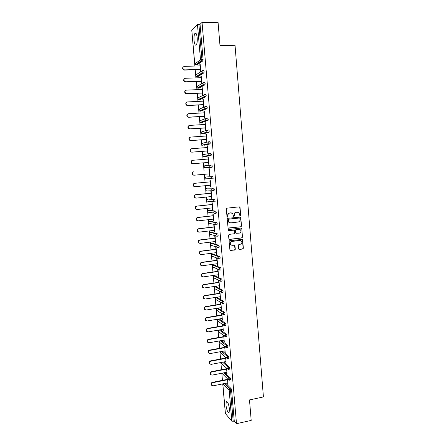 <?xml version="1.0" encoding="UTF-8"?>
<svg xmlns="http://www.w3.org/2000/svg" width="446" height="446" viewBox="0 0 446 446"><rect width="100%" height="100%" fill="white"/><g stroke="black" fill="none" stroke-linecap="round" stroke-linejoin="round"><path stroke-width="0.67" d="M240.232 215.697L240.667 215.139L240.037 207.485L239.301 206.838L226.975 208.165L226.345 208.968L226.997 216.678L227.521 217.13L227.962 216.566L227.878 215.574C227.895 214.152 228.558 213.3 229.88 213.01L230.911 212.898L232.684 213.562L233.509 216.265L233.899 216.41L234.334 215.853L234.256 214.86C234.267 213.444 234.936 212.591 236.246 212.307L237.266 212.19L239.006 212.831L239.719 215.245L240.232 215.697M239.993 215.658L240.416 215.106L239.786 207.457L239.312 206.838M227.282 217.09L227.878 215.574M233.659 216.371L234.256 214.86M229.456 408.988C228.659 403.736 227.594 401.294 226.273 401.662L225.944 405.091C226.724 410.298 227.789 412.734 229.127 412.405L229.456 408.988M197.199 37.798C196.725 33.941 195.967 32.469 194.919 33.383C194.121 34.794 193.832 37.163 194.055 40.502C194.517 44.338 195.281 45.81 196.335 44.907C197.121 43.524 197.411 41.155 197.199 37.798M238.621 248.829L239.357 249.453L242.769 249.007L243.382 248.205L242.518 239.385L229.718 240.706L229.093 241.509L229.963 250.368L234.713 250.061L235.332 249.258L234.869 245.244L232.227 245.283L230.666 244.659C229.885 243.109 230.298 242.039 231.909 241.448L239.959 240.433L241.47 241.013C242.295 242.557 241.894 243.639 240.277 244.252L238.939 244.425L238.32 245.222L238.621 248.829M202.038 22.428L218.061 22.3L219.995 45.598L235.031 45.286L263.424 396.94L249.492 399.911L251.193 420.4L236.503 423.7L202.038 22.428L200.042 24.268L198.877 24.279L201.921 59.53L203.081 59.496L200.042 24.268M240.94 226.797L241.559 225.999L240.667 217.09L227.828 218.284L227.204 219.086L228.096 228.029L240.94 226.797L241.308 225.949L240.611 217.492L240.165 216.884M241.782 228.686L242.473 237.121L241.855 237.924L229.612 239.452L228.87 238.816L228.564 235.181L229.188 234.379L234.178 233.771L234.797 232.968L234.423 230.147L228.653 230.549L228.252 230.392L228.569 229.539L241.046 228.051L241.782 228.686L242.473 237.121M191.797 30.038L197.466 24.58L198.877 24.279M191.903 31.777L194.874 66.047M236.503 423.7L234.273 421.152L231.842 421.214L225.425 413.581M225.13 410.721L222.744 383.878M222.437 380.349L221.813 373.224M221.5 369.701L220.876 362.52M220.564 359.008L219.934 351.782M219.622 348.276L218.986 341.006M218.679 337.505L218.038 330.185M217.732 326.689L217.085 319.319M216.778 315.835L216.126 308.42M215.825 304.941L215.167 297.476M214.866 294.003L214.203 286.488M213.902 283.026L213.238 275.466M212.937 272.01L212.268 264.394M211.967 260.949L211.292 253.283M210.991 249.844L210.317 242.128M210.016 238.699L209.33 230.933M209.035 227.51L208.349 219.694M208.048 216.282L207.357 208.41M207.061 205.004L206.364 197.082M206.069 193.687L205.366 185.714M205.071 182.325L204.368 174.297M204.067 170.918L203.359 162.851M203.064 159.451L202.356 151.367M202.055 147.933L201.347 139.843M201.04 136.37L200.332 128.27M200.02 124.769L199.312 116.657M199 113.111L198.286 104.994M197.974 101.415L197.26 93.286M196.942 89.674L196.229 81.534M195.911 77.883L195.197 69.732M200.176 64.224L199.847 64.23L200.159 64.018L200.784 71.215L200.471 71.416L200.31 69.565M199.847 64.23L199.992 65.885M225.765 383.27L231.145 388.656L231.585 390.044L230.51 390.267L233.197 421.392M234.273 421.152L231.585 390.044M203.081 59.496L202.863 60.879L196.931 64.954M224.723 372.65L230.22 377.879L230.654 379.251L230.437 379.986M223.669 361.99L229.283 367.058L229.723 368.418L229.495 369.165M222.599 351.292L228.346 356.198L228.787 357.541L228.553 358.305M221.5 340.554L227.404 345.293L227.845 346.626L227.605 347.406M220.38 329.778L226.462 334.349L226.897 335.665L226.652 336.462M219.226 318.962L225.514 323.367L225.949 324.666L225.693 325.48M218.144 308.298L224.561 312.339L224.996 313.627L224.734 314.458M217.219 297.566L223.608 301.267L224.043 302.539L223.769 303.392M216.288 286.8L222.649 290.156L223.084 291.411L222.805 292.281M215.357 275.99L221.684 279.001L222.119 280.244L221.829 281.131M214.42 265.141L220.72 267.801L221.149 269.027L220.848 269.936M213.478 254.253L219.75 256.561L220.179 257.771L219.867 258.697M212.536 243.326L218.774 245.272L219.203 246.471L218.875 247.418M211.588 232.355L217.799 233.944L218.228 235.126L217.871 236.096M210.64 221.339L216.817 222.571L217.247 223.736L216.856 224.728M209.687 210.289L215.831 211.153L216.26 212.302L216.143 213.288L215.819 213.322M208.728 199.195L214.838 199.691L215.15 201.832L213.946 202.01M206.002 188.535L205.718 189.321L206.058 189.99L205.762 189.333L206.693 188.156L213.846 188.184L214.275 189.299L214.152 190.33L213.601 190.386M213.065 190.37L212.246 190.342M204.993 177.385L204.736 178.144L205.099 178.829L204.781 178.144L205.718 176.973L212.848 176.633L213.149 178.785L212.101 178.885M212.023 178.885L211.471 178.902M203.984 166.185L203.75 166.921L204.134 167.624L203.794 166.915L204.731 165.745L211.85 165.031L212.279 166.118L212.045 167.267L204.92 167.908L212.045 167.267M209.726 153.474L210.846 153.391L211.27 154.461L211.036 155.632L203.939 156.646L211.036 155.632M204.915 156.496L204.742 156.133M208.728 141.778L209.837 141.7L210.261 142.753L210.033 143.952L204.028 145.262M207.725 130.037L208.823 129.964L209.246 131.001L209.018 132.228L203.025 133.923M206.721 118.246L207.808 118.184L208.232 119.199L208.081 120.387L202.016 122.538M205.712 106.41L206.788 106.354L207.206 107.358L207.055 108.568L201.007 111.11M204.697 94.53L205.762 94.48L206.186 95.461L206.024 96.704L199.992 99.642M203.677 82.599L204.731 82.555L205.154 83.519L204.993 84.79L198.977 88.124M202.651 70.619L203.699 70.585L204.117 71.533L203.956 72.832L197.957 76.561M201.336 81.334L201.497 83.179L201.804 83.001L201.185 75.831L200.873 76.021L201.018 77.693M202.35 93.058L202.512 94.892L202.824 94.736L202.205 87.594L201.893 87.762L202.038 89.451M203.365 104.732L203.527 106.561L203.839 106.427L203.22 99.313L202.908 99.458L203.058 101.164M204.374 116.361L204.536 118.184L204.848 118.067L204.235 110.982L203.922 111.11L204.067 112.832M205.383 127.946L205.539 129.764L205.857 129.669L205.244 122.611L204.926 122.717L205.076 124.451M206.386 139.487L206.543 141.298L206.86 141.22L206.247 134.19L205.935 134.279L206.085 136.03M207.384 150.982L207.541 152.788L207.858 152.733L207.251 145.725L206.933 145.797L207.083 147.559M208.377 162.439L208.533 164.228L208.851 164.195L208.249 157.221L207.931 157.265L208.081 159.044M209.369 173.856L209.525 175.629L209.843 175.618L209.241 168.666L208.923 168.694L209.079 170.483M210.356 185.241L210.512 186.985L210.83 186.991L210.228 180.072L209.91 180.078L210.066 181.862M211.343 196.58L211.493 198.303L211.817 198.325L211.214 191.429L210.897 191.418L211.047 193.196M212.324 207.881L212.469 209.57L212.792 209.614L212.196 202.746L211.878 202.713L212.028 204.485M213.3 219.131L213.444 220.798L213.768 220.859L213.177 214.019L212.853 213.963L213.004 215.73M214.275 230.342L214.42 231.981L214.743 232.065L214.152 225.247L213.829 225.174L213.98 226.93M215.245 241.515L215.385 243.12L215.713 243.226L215.123 236.43L214.794 236.341L214.95 238.092M216.21 252.637L216.349 254.22L216.678 254.343L216.087 247.575L215.764 247.469L215.914 249.208M217.174 263.725L217.308 265.275L217.637 265.415L217.051 258.674L216.723 258.546L216.873 260.286M218.133 274.764L218.596 276.448L218.01 269.735L217.681 269.59L217.832 271.319M219.086 285.763L219.549 287.441L218.969 280.751L218.64 280.584L218.791 282.312M220.04 296.724L220.497 298.391L219.923 291.729L219.588 291.545L219.739 293.262M220.987 307.64L221.445 309.301L220.87 302.661M220.536 302.46L220.686 304.172M221.935 318.516L222.387 320.167L221.824 313.649M221.489 313.432L221.629 315.038M222.872 329.349L223.329 330.993L222.777 324.632M222.442 324.393L222.571 325.864M223.808 340.142L224.266 341.781L223.725 335.57M223.39 335.308L223.507 336.652M224.745 350.896L225.197 352.524L224.672 346.464M224.338 346.191L224.438 347.395M225.676 361.611L226.128 363.228L225.615 357.324M225.275 357.029L225.369 358.105M226.601 372.282L227.053 373.893L226.551 368.14M226.217 367.827L226.295 368.77M227.527 382.919L227.973 384.519L227.488 378.916M227.148 378.587L227.22 379.395M200.873 76.021L201.196 76.01M201.893 87.762L202.216 87.751M202.908 99.458L203.231 99.447M203.922 111.11L204.246 111.093M204.926 122.717L205.249 122.7M205.935 134.279L206.253 134.257M206.933 145.797L207.251 145.77M207.931 157.265L208.249 157.243M209.525 175.629L209.843 175.601M210.512 186.985L210.83 186.958M211.493 198.303L211.811 198.269M212.469 209.57L212.787 209.536M213.444 220.798L213.762 220.759M214.42 231.981L214.732 231.942M215.385 243.12L215.697 243.081M216.349 254.22L216.661 254.181M217.308 265.275L217.62 265.236M218.267 276.291L218.579 276.247M219.22 287.263L219.532 287.218M220.168 298.196L220.48 298.145M221.116 309.084L221.422 309.033M222.058 319.933L222.364 319.882M222.994 330.742L223.301 330.692M223.931 341.513L224.238 341.458M224.862 352.24L225.169 352.184M225.787 362.927L226.094 362.871M226.713 373.575L227.02 373.514M227.633 384.184L227.939 384.123M237.64 212.185L237.266 212.19M234.011 214.821C234.022 213.405 234.685 212.558 236.001 212.274L237.021 212.162M231.307 212.887L230.911 212.898M227.638 215.535C227.655 214.113 228.324 213.26 229.64 212.976L230.671 212.859M228.335 228.207L240.689 226.746M239.976 218.429L239.463 217.982L228.67 219.209L228.229 219.772L228.893 222.175L230.71 222.877L238.08 222.024C239.385 221.729 240.048 220.881 240.065 219.471L239.976 218.429M229.963 222.827L228.653 222.13L228.079 220.776L227.995 219.727L228.43 219.17L239.212 217.938M229.244 239.385L241.604 237.857L242.217 237.06M233.944 229.924L228.653 230.549M239.324 233.141C240.963 232.522 241.353 231.429 240.494 229.868L239.006 229.305L236.174 229.651L235.549 230.448L235.923 233.269L239.324 233.141M239.441 229.311L239.006 229.305M236.146 233.436L235.505 232.795L235.304 230.392L235.923 229.595L238.761 229.255M241.526 228.636L241.119 228.045M240.483 240.444L239.959 240.433M231.396 245.183L230.426 244.586C229.645 243.042 230.058 241.972 231.664 241.381L239.714 240.366M230.153 250.524L234.468 249.983L235.087 249.18L234.429 245.016M238.967 249.375L242.512 248.929L243.131 248.132L242.44 239.736L242.066 239.167M200.321 65.874L184.371 66.37C182.615 67.067 182.425 68.166 183.797 69.66L184.683 69.888L183.518 69.866C182.336 68.823 182.28 67.803 183.362 66.788M184.399 70.089L200.639 69.554M184.683 69.888L200.622 69.364M201.341 77.682L185.436 78.273C183.713 78.936 183.501 80.018 184.789 81.512L185.748 81.774L184.51 81.696C183.373 80.609 183.373 79.589 184.499 78.635M185.464 81.958L201.659 81.323M185.748 81.774L201.642 81.15M202.361 89.434L186.495 90.125C184.811 90.761 184.572 91.826 185.787 93.314L186.807 93.615L186.523 93.777L185.503 93.476C184.415 92.344 184.46 91.33 185.642 90.432M186.523 93.777L202.679 93.041M186.807 93.615L202.662 92.896M203.382 101.147L187.549 101.933C185.898 102.547 185.642 103.589 186.785 105.072L187.861 105.407L186.5 105.211C185.452 104.035 185.547 103.02 186.785 102.184M187.576 105.546L203.688 104.715M187.861 105.407L203.677 104.593M204.391 112.81L188.602 113.697C186.98 114.282 186.707 115.313 187.783 116.785L188.914 117.153L187.498 116.908C186.489 115.676 186.634 114.672 187.928 113.892M188.625 117.276L204.697 116.345M188.914 117.153L204.692 116.244M205.4 124.434L189.65 125.41C188.061 125.978 187.772 126.993 188.786 128.454L189.957 128.855L188.496 128.554C187.526 127.272 187.721 126.274 189.076 125.56M189.667 128.955L205.706 127.93M189.957 128.855L205.695 127.851M206.403 136.008L190.693 137.078C189.132 137.63 188.831 138.634 189.784 140.083L190.71 140.59L189.494 140.161C188.563 138.823 188.809 137.831 190.225 137.184M190.71 140.59L206.704 139.464M191 140.512L206.699 139.408M207.407 147.537L191.735 148.702C190.197 149.243 189.885 150.23 190.788 151.662L191.747 152.181L190.498 151.718C189.6 150.324 189.896 149.343 191.379 148.774M191.747 152.181L207.702 150.96M192.042 152.119L207.702 150.926M208.405 159.021L192.772 160.281C191.262 160.805 190.933 161.781 191.786 163.203L193.073 163.688L191.496 163.236C190.643 161.82 190.972 160.844 192.477 160.326M192.784 163.721L208.7 162.411L193.073 163.688M193.809 175.222L192.494 174.709C191.685 173.304 192.025 172.346 193.508 171.838L193.804 171.816C192.315 172.329 191.981 173.288 192.789 174.693L194.105 175.206L209.687 173.828M194.813 186.679L193.492 186.144C192.728 184.75 193.073 183.808 194.534 183.306L210.384 181.834M194.534 183.306L194.83 183.3C193.369 183.808 193.018 184.755 193.787 186.149L195.131 186.679L210.674 185.207M194.83 183.3L210.384 181.856M195.722 198.096L194.489 197.533C193.759 196.156 194.116 195.22 195.554 194.729L211.365 193.163M195.554 194.729L195.855 194.746C194.411 195.242 194.055 196.179 194.785 197.556L196.156 198.113L211.66 196.547M195.855 194.746L211.371 193.207M196.63 209.458L195.487 208.879C194.79 207.518 195.153 206.593 196.575 206.108L212.346 204.452M196.575 206.108L196.876 206.147C195.454 206.632 195.086 207.557 195.783 208.923L197.171 209.497L212.642 207.847M196.876 206.147L212.352 204.519M197.539 220.776L196.48 220.185C195.822 218.835 196.19 217.921 197.589 217.442L213.322 215.691M197.589 217.442L197.89 217.497C196.485 217.982 196.117 218.897 196.781 220.246L198.186 220.837L213.617 219.097M197.89 217.497L213.327 215.786M198.448 232.043L197.472 231.446C196.842 230.114 197.216 229.205 198.598 228.731L214.292 226.897M198.598 228.731L198.899 228.809C197.517 229.283 197.143 230.192 197.773 231.53L199.2 232.137L214.593 230.309M198.899 228.809L214.303 227.008M199.362 243.26L198.464 242.669C197.862 241.347 198.241 240.45 199.607 239.981L215.262 238.053M199.607 239.981L199.908 240.076C198.542 240.55 198.158 241.448 198.765 242.769L200.204 243.393L215.557 241.476M199.908 240.076L215.273 238.186M200.282 254.437L199.451 253.846C198.877 252.536 199.262 251.65 200.611 251.187L216.226 249.169M200.611 251.187L200.912 251.304C199.563 251.767 199.178 252.659 199.752 253.969L201.207 254.605L216.527 252.598M200.912 251.304L216.243 249.32M201.202 265.565L200.438 264.985C199.886 263.686 200.276 262.811 201.609 262.348L217.191 260.241M201.609 262.348L201.915 262.482C200.577 262.945 200.187 263.826 200.739 265.125L202.205 265.771L217.486 263.681M201.915 262.482L217.202 260.414M202.127 276.654L201.419 276.08C200.89 274.797 201.285 273.928 202.601 273.465L218.144 271.274M202.601 273.465L202.908 273.621C201.586 274.084 201.196 274.953 201.726 276.241L203.203 276.899L218.445 274.719M202.908 273.621L218.161 271.469M203.058 287.692L202.4 287.135C201.893 285.864 202.289 285 203.593 284.542L219.097 282.262M203.593 284.542L203.9 284.715C202.595 285.178 202.2 286.042 202.707 287.313L204.196 287.982L219.399 285.719M203.9 284.715L219.12 282.48M203.989 298.697L203.382 298.151C202.891 296.891 203.292 296.032 204.58 295.575L220.051 293.212M204.58 295.575L204.892 295.77C203.599 296.228 203.198 297.086 203.688 298.346L205.182 299.021L220.352 296.674M204.892 295.77L220.068 293.446M204.92 309.658L204.357 309.123C203.883 307.874 204.29 307.026 205.567 306.569L220.999 304.122M205.567 306.569L205.874 306.781C204.597 307.238 204.19 308.091 204.664 309.34L206.163 310.02L221.3 307.589M205.874 306.781L221.021 304.373M205.857 320.574L205.327 320.055C204.876 318.818 205.283 317.976 206.548 317.524L221.941 314.988M206.548 317.524L206.855 317.753C205.589 318.204 205.182 319.052 205.634 320.289L207.145 320.975L222.242 318.461M206.855 317.753L221.963 315.261M206.793 331.456L206.297 330.949C205.862 329.722 206.269 328.886 207.524 328.429L222.877 325.814M207.524 328.429L207.836 328.68C206.582 329.131 206.169 329.973 206.604 331.2L208.12 331.891L223.184 329.299M207.836 328.68L222.905 326.104M207.73 342.294L207.262 341.803C206.844 340.588 207.256 339.752 208.494 339.3L223.814 336.596M208.494 339.3L208.806 339.568C207.563 340.019 207.15 340.856 207.574 342.071L209.096 342.768L224.121 340.086M208.806 339.568L223.842 336.908M208.667 353.093L208.226 352.613C207.819 351.409 208.232 350.578 209.464 350.127L224.745 347.339M209.464 350.127L209.776 350.411C208.544 350.863 208.131 351.693 208.538 352.903L210.066 353.6L225.052 350.84M209.776 350.411L224.778 347.674M209.603 363.858L209.185 363.384C208.795 362.191 209.207 361.366 210.428 360.914L225.676 358.043M210.428 360.914L210.746 361.215C209.52 361.667 209.107 362.492 209.497 363.691L211.03 364.393L225.983 361.55M210.746 361.215L225.709 358.4M210.54 374.579L210.144 374.116C209.765 372.928 210.183 372.109 211.393 371.657L226.601 368.708M211.393 371.657L211.705 371.981C210.495 372.432 210.077 373.252 210.456 374.439L211.989 375.147L226.908 372.226M211.705 371.981L226.635 369.082M211.476 385.26L211.097 384.809C210.735 383.632 211.148 382.819 212.352 382.367L227.527 379.334M212.352 382.367L212.664 382.701C211.465 383.159 211.047 383.973 211.415 385.149L212.948 385.857L227.828 382.858M212.664 382.701L227.56 379.724M191.78 29.893L194.763 63.901L200.516 59.786L197.466 24.58M194.779 64.012L195.415 64.876L197.037 64.954M191.741 29.971L194.724 63.962L195.415 64.876L201.191 60.795L200.516 59.786L201.921 59.53L201.703 60.912L195.8 64.982M231.842 421.214L229.149 390.122L222.967 383.833M222.822 383.867L225.447 413.827M224.712 383.482L230.069 388.879L230.51 390.267L229.149 390.122L230.069 388.879L231.145 388.656M202.863 60.879L201.191 60.795L202.913 60.829M195.866 74.984L195.744 75.575L196.391 76.467L195.783 75.525L196.736 74.371L201.676 71.182M196.825 76.6L196.391 76.467L202.183 72.793L202.796 72.876L202.963 71.572L202.545 70.624L201.559 71.812L202.183 72.793L202.74 72.932L196.931 76.6L198.052 76.556M203.9 72.888L202.74 72.932L203.956 72.832M196.887 86.541L196.758 87.148L197.361 88.013L196.797 87.104L197.751 85.944L202.774 83.062M204.931 84.851L203.777 84.896L197.946 88.169L199.061 88.118M197.907 98.059L197.768 98.677L198.331 99.514L197.807 98.633L198.76 97.479L203.878 94.898M205.957 96.765L204.809 96.821L198.955 99.692L200.07 99.636M198.927 109.526L198.777 110.162L199.301 110.976L198.816 110.123L199.763 108.963L204.993 106.694M206.983 108.634L205.835 108.696L199.959 111.171L201.068 111.11M199.942 120.95L199.78 121.596L200.271 122.388L199.819 121.568L200.767 120.409L206.119 118.452M208.003 120.453L206.86 120.52L200.956 122.605L202.066 122.538M200.956 132.323L200.778 132.992L201.235 133.761L200.823 132.969L201.765 131.81L207.251 130.171M209.018 132.228L203.064 133.923M201.971 143.657L201.77 144.348L202.205 145.095L201.815 144.331L202.757 143.166L208.388 141.856M210.033 143.952L204.051 145.262M203.66 154.539L202.763 155.654L203.17 156.379L202.807 155.643L203.75 154.478L209.531 153.508M205.718 176.973L212.848 176.633M213.043 178.857L211.081 178.651L211.911 178.958M206.671 188.162L213.846 188.184M214.041 190.397L212.937 190.509M208.761 199.189L214.838 199.691M209.731 210.283L208.639 210.4L214.71 211.276L215.831 211.153M216.02 213.355L214.95 213.472M210.696 221.333L209.609 221.456L215.697 222.699L216.817 222.571M217.007 224.762L215.948 224.884M211.655 232.344L210.573 232.477L216.684 234.078L217.799 233.944M217.982 236.129L216.946 236.252M212.614 243.315L211.532 243.449L217.659 245.417L218.774 245.272M218.964 247.446L217.938 247.58M213.567 254.242L212.491 254.382L218.64 256.706L219.75 256.561M219.934 258.725L218.925 258.858M214.52 265.13L213.444 265.275L219.61 267.957L220.72 267.801M220.904 269.958L219.911 270.098M213.333 265.298L212.525 266.463L212.72 266.981L219.945 270.064L219.61 267.957L218.663 269.178L218.863 269.719L219.739 270.086M215.468 275.974L214.392 276.13L220.58 279.163L221.684 279.001M214.275 276.152L213.478 277.317L213.662 277.819L220.915 281.264L220.58 279.163L219.638 280.389L219.822 280.908L220.725 281.287M216.41 286.784L215.34 286.94L221.545 290.324L222.649 290.156M215.212 286.968L214.426 288.127L214.598 288.618L221.885 292.42L221.545 290.324L220.603 291.55L220.781 292.058L221.701 292.448M217.353 297.549L216.282 297.716L222.509 301.44L223.608 301.267M216.143 297.744L215.368 298.904L215.535 299.377L222.849 303.536L222.509 301.44L221.567 302.672L222.671 303.564M218.289 308.275L217.219 308.448L223.463 312.518L224.561 312.339M217.079 310.505L216.26 309.569L217.219 308.448L216.31 309.635L216.466 310.098L222.688 314.224L223.808 314.608L223.463 312.518L222.526 313.75L223.641 314.636M218.161 319.141L224.422 323.551L225.514 323.367M224.6 325.669L223.636 325.245L224.6 325.669M219.315 329.962L225.369 334.545L226.462 334.349M220.441 340.744L226.317 345.494L227.404 345.293M221.539 351.487L227.259 356.399L228.346 356.198M222.615 362.191L228.201 367.27L229.283 367.058M223.669 372.856L229.138 378.091L230.22 377.879M204 83.569L203.577 82.599L202.595 83.792L203.175 84.74L203.839 84.84L204 83.569M197.851 88.169L197.361 88.013L203.175 84.74L204.993 84.79M205.032 95.516L204.614 94.53L203.632 95.728L204.168 96.637L204.809 96.821L205.032 95.516M198.871 99.692L198.331 99.514L204.168 96.637L206.024 96.704M206.058 107.414L205.639 106.416L204.664 107.609L205.16 108.489L205.835 108.696L206.058 107.414M199.892 111.171L199.301 110.976L205.16 108.489L207.055 108.568M207.083 119.272L206.665 118.251L205.69 119.45L206.147 120.297L206.86 120.52L207.083 119.272M200.906 122.605L200.271 122.388L206.147 120.297L208.081 120.387M208.104 131.074L207.68 130.037L206.71 131.241L207.139 132.061L207.881 132.3L208.104 131.074M201.915 133.995L201.235 133.761L207.139 132.061L209.102 132.155M209.124 142.837L208.7 141.783L207.73 142.988L208.126 143.774L208.895 144.036L209.124 142.837M202.919 145.346L202.205 145.095L208.126 143.774L210.122 143.885M210.133 154.55L209.709 153.48L208.739 154.684L209.113 155.442L209.904 155.721L210.133 154.55M211.136 155.565L209.113 155.442L203.17 156.379L203.939 156.646M211.142 166.213L210.718 165.126L209.754 166.336L210.099 167.072L210.908 167.361L211.142 166.213M212.145 167.2L204.134 167.624L204.92 167.908M213.149 178.785L212.017 178.891L211.722 176.733L210.757 177.943L211.081 178.651L205.099 178.829L205.901 179.13M213.149 189.411L212.72 188.29L211.761 189.505L212.062 190.186L212.915 190.509L213.149 189.411M214.152 190.33L206.058 189.99L206.883 190.303M214.141 200.94L213.718 199.808L212.759 201.018L213.043 201.681L213.907 202.016L214.141 200.94M207.005 199.646L206.693 200.46L207.016 201.113L206.738 200.477L207.635 199.306M215.15 201.832L207.858 201.436M215.139 212.424L214.71 211.276L213.751 212.491L214.019 213.127L214.9 213.478L215.139 212.424M208.014 210.713L207.669 211.56L207.97 212.19L207.713 211.577L208.594 210.406M208.622 212.29L216.143 213.288M216.126 223.864L215.697 222.699L214.743 223.92L214.994 224.533L215.886 224.89L216.126 223.864M209.018 221.734L208.639 222.61L208.929 223.229L208.683 222.638L209.548 221.467M209.614 223.379L216.015 224.829L217.13 224.7M217.113 235.259L216.684 234.078L215.73 235.298L215.964 235.895L216.868 236.263L217.113 235.259M210.027 232.717L209.603 233.626L209.876 234.228L209.648 233.654L210.501 232.489M210.601 234.429L217.001 236.202L218.116 236.068M218.094 246.616L217.659 245.417L216.711 246.638L216.934 247.212L217.849 247.591L218.094 246.616M211.036 243.655L210.562 244.598L210.83 245.189L210.612 244.631L211.449 243.466M211.594 245.439L217.982 247.53L219.097 247.391M219.07 257.922L218.64 256.706L217.687 257.933L217.899 258.485L218.824 258.875L219.07 257.922M212.045 254.555L211.521 255.525L211.772 256.104L211.571 255.569L212.391 254.404M213.054 265.415L212.48 266.418L213.589 267.371M221.049 269.908L219.8 270.114M214.069 276.236L213.428 277.261L214.459 278.22M222.019 281.103L220.764 281.309M215.084 287.018L214.375 288.071L215.329 289.025M222.989 292.253L221.729 292.464M216.098 297.761L215.323 298.842L216.204 299.784M223.948 303.364L222.693 303.575M224.907 314.43L223.647 314.642M225.866 325.452L224.767 325.641L224.422 323.551L223.485 324.783L223.636 325.245L217.955 321.176M217.966 319.174L217.196 320.256L217.397 320.78L217.247 320.328L218.049 319.163M218.507 330.101L218.323 331.417L224.583 336.228L225.721 336.63L225.369 334.545L224.438 335.777L225.486 336.663M218.406 330.118L218.133 330.904L218.835 331.807M226.813 336.435L225.559 336.658M219.259 340.956L219.248 342.021L225.525 347.166L226.674 347.579L226.317 345.494L225.386 346.732L226.356 347.607M219.17 340.973L219.248 342.021L219.716 342.4M227.761 347.378L226.512 347.607M220.09 351.755L220.173 352.585L226.462 358.06L227.622 358.484L227.259 356.399L226.334 357.642L227.226 358.512M220.012 351.766L220.597 352.953M228.709 358.277L227.466 358.512M220.965 362.503L221.088 363.111L227.399 368.92L228.564 369.349L228.201 367.27L227.276 368.507L228.096 369.366M220.909 362.514L221.478 363.468M229.645 369.137L228.408 369.377M221.885 373.207L228.335 379.736L229.5 380.17L229.138 378.091L228.213 379.334L228.965 380.176M221.846 373.213L222.359 373.943M230.582 379.953L229.355 380.198M193.508 171.838L193.804 171.816M226.953 401.517L226.273 401.662M196.017 33.366L194.919 33.383M222.777 383.872L225.392 413.704M211.772 256.104L218.964 258.819L220.079 258.669M183.797 69.66L183.518 69.866M184.789 81.512L184.51 81.696M185.787 93.314L185.503 93.476M186.785 105.072L186.5 105.211M187.783 116.785L187.498 116.908M188.786 128.454L188.496 128.554M189.784 140.083L189.494 140.161M190.788 151.662L190.498 151.718M191.786 163.203L191.496 163.236M192.789 174.693L192.494 174.709M193.787 186.149L193.492 186.144M194.785 197.556L194.489 197.533M195.783 208.923L195.487 208.879M196.781 220.246L196.48 220.185M197.773 231.53L197.472 231.446M198.765 242.769L198.464 242.669M199.752 253.969L199.451 253.846M200.739 265.125L200.438 264.985M201.726 276.241L201.419 276.08M202.707 287.313L202.4 287.135M203.688 298.346L203.382 298.151M204.664 309.34L204.357 309.123M205.634 320.289L205.327 320.055M206.604 331.2L206.297 330.949M207.574 342.071L207.262 341.803M208.538 352.903L208.226 352.613M209.497 363.691L209.185 363.384M210.456 374.439L210.144 374.116M211.415 385.149L211.097 384.809"/></g></svg>
